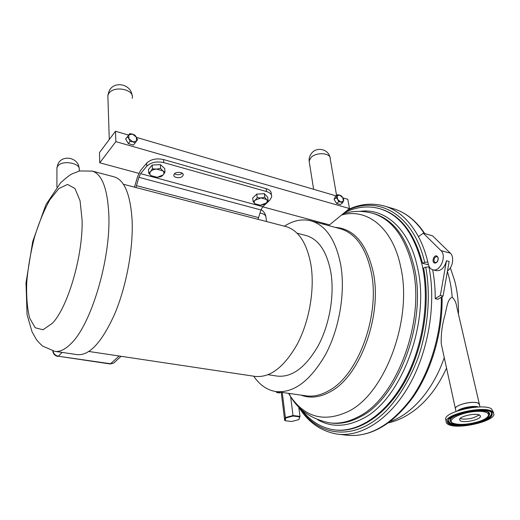 <?xml version="1.0" encoding="UTF-8"?>
<svg xmlns="http://www.w3.org/2000/svg" width="520" height="520" viewBox="0 0 520 520"><rect width="100%" height="100%" fill="white"/><g stroke="black" fill="none" stroke-linecap="round" stroke-linejoin="round"><path stroke-width="0.78" d="M254.904 203.762L253.13 201.572L255.229 200.129C253.968 201.416 253.858 202.625 254.904 203.762L260.332 205.231L256.548 204.964L254.904 203.762M257.218 197.691L261.053 197.964L255.229 200.129L257.218 197.691L256.776 194.109L264.303 193.674L264.758 197.256L266.507 199.466L261.053 197.964L264.758 197.256M266.11 203.099L263.991 204.529L260.332 205.231L266.11 203.099C267.391 201.832 267.521 200.623 266.507 199.466L268.119 200.694L266.11 203.099M264.303 193.674L267.651 197.132L268.119 200.694M256.776 194.109L252.701 198.003L253.13 201.572M132.853 141.863L130.117 141.369L128.947 138.808L132.853 141.863L136.559 141.017L135.2 142.838L132.853 141.863M127.394 136.734L128.772 134.921L128.947 138.808L127.394 136.734L125.638 139.009L128.349 143.631L133.419 145.087L135.2 142.838M129.766 133.608L132.483 134.108L128.772 134.921L129.766 133.608L125.638 139.009M136.363 137.15L137.527 139.691L136.559 141.017L136.363 137.15L132.483 134.108L134.816 135.09L136.363 137.15M128.349 143.631L130.117 141.369M340.86 202.066L338.728 201.702L337.695 199.478L340.86 202.066L343.401 201.143L342.537 202.806L340.86 202.066M336.213 197.645L337.09 195.982L337.695 199.478L336.213 197.645L334.094 199.44L336.603 203.489L340.405 204.581L342.537 202.806M337.512 194.714L339.638 195.078L337.09 195.982L337.512 194.714L335.4 196.508L334.094 199.44M342.784 197.652L343.811 199.862L343.401 201.143L342.784 197.652L339.638 195.078L341.309 195.832L342.784 197.652M336.603 203.489L338.728 201.702M174.519 173.752C177.229 175.188 179.816 175.019 182.286 173.251M342.921 197.873L347.802 199.303L349.459 208.54L115.862 141.629L99.742 162.792L138.769 173.336M99.742 162.792L99.483 152.581L115.486 131.242L128.615 135.09M136.506 137.397L336.135 195.884M115.486 131.242L115.862 141.629M262.672 206.811L329.524 224.868L349.459 208.54M271.401 195.026L271.284 194.136C271.499 191.633 269.796 189.806 266.168 188.662L163.527 159.549C156.377 158.054 150.735 159.269 146.608 163.209L140.433 170.619L137.54 176.716L134.492 187.148M434.726 262.19L435.416 263.101M437.34 256.288L436.416 256.633M434.05 260.988C433.849 258.921 434.538 257.517 436.124 256.763C440.018 255.879 437.418 264.836 434.584 262.061L434.05 260.988M441.928 346.964L441.233 343.772C440.954 335.036 441.954 326.326 444.229 317.636C446.687 309.855 446.934 299.117 452.218 297.278C454.727 299.488 456.332 303.082 457.035 308.061L479.317 403.995M479.492 404.924L479.512 404.833C479.603 403.722 478.446 402.961 476.047 402.558C469.241 401.291 455.371 405.308 455.371 408.479L455.604 409.416M455.591 409.331L455.403 408.473C455.344 404.651 473.947 400.413 478.419 403.279L479.473 404.84L479.966 406.965M477.906 406.822L477.581 407.05M458.257 410.663L457.86 410.579M429.325 266.897L425.744 267.137L423.592 268.034C430.749 303.752 423.046 349.915 404.196 382.935C385.313 416 357.897 433.03 335.069 429.969M380.12 208.78L381.082 209.06C400.719 215.312 414.538 233.383 422.552 263.263L424.697 262.36L427.843 262.015C425.549 252.558 422.416 244.101 418.457 236.652C409.559 220.506 398.404 210.359 385.001 206.219L383.494 205.777M427.843 262.015L428.396 264.387C429.091 267.286 430.553 269.081 432.77 269.776C440.05 272.382 447.109 255.931 440.941 250.588L423.293 233.188L418.457 236.652M438.178 257.777C438.288 261.144 437.099 262.906 434.61 263.068C431.431 262.366 433.602 254.885 436.683 255.938L438.178 257.777M423.293 233.188L432.536 235.807L450.326 253.156C454.506 256.822 452.81 267.43 447.479 270.959M432.906 269.808L436.137 270.641C441.123 271.076 444.561 267.774 446.459 260.721L440.356 295.458L435.234 298.675C435.24 288.555 434.388 278.909 432.673 269.744M446.459 260.721L449.15 261.443L443.066 296.101L440.356 295.458M443.066 296.101L437.938 299.312L435.234 298.675M276.588 391.657L276.692 392.561L277.829 391.833M276.692 392.561L279.507 392.957L280.644 392.229M298.883 419.601L291.668 421.506L285.136 420.713L285.772 417.982L293.059 416.046L299.631 416.865L298.883 419.601L299.988 416.39L293.053 415.519L285.363 417.567L284.687 420.453L281.216 392.314M285.772 417.982L285.363 417.567L282.25 392.457M293.059 416.046L290.635 396.65M299.631 416.865L299.988 416.39L298.772 407.186M285.136 420.713L284.687 420.453M422.552 263.263L428.493 264.803M344.24 212.817C356.291 206.726 368.297 205.394 380.257 208.819C400.465 215.293 414.453 234.156 422.221 265.408C430.072 301.1 422.767 348.094 403.845 381.843C384.885 415.643 357.045 433.075 333.964 429.832C321.1 427.817 310.297 421.063 301.561 409.578M284.414 226.194C293.462 220.35 302.413 218.595 311.266 220.922C326.047 225.492 335.881 240.221 340.776 265.115C345.462 292.656 339.397 328.594 325.559 354.536C310.096 381.173 293.423 393.497 275.535 391.508C266.838 389.954 259.571 384.846 253.734 376.194M479.258 414.941L473.746 417.684C467.974 419.257 463.431 419.529 460.115 418.49M460.473 420.901L459.485 419.529C459.466 416.319 475.67 412.692 479.55 415.077L480.46 416.39C480.435 419.634 464.49 423.202 460.473 420.901M446.257 420.901L445.607 418.847C445.478 411.502 482.749 403.143 491.394 408.746L493.603 412.607M448.494 424.56C446.719 423.722 445.933 422.65 446.134 421.35C446.024 414.057 483.353 405.717 491.998 411.275L493.981 414.187C493.838 421.629 457.841 429.689 448.494 424.56M305.663 235.417L306.312 235.586C318.753 239.356 326.95 251.68 330.896 272.558C334.601 295.288 329.524 324.662 318.142 345.891C305.435 367.731 291.688 377.787 276.894 376.051L268.125 374.712M285.493 226.48L286.156 226.649C298.851 230.536 307.151 243.529 311.07 265.623C314.743 289.783 309.303 321.178 297.421 343.902C284.167 367.276 269.958 378.092 254.8 376.356L88.927 351.475M113.867 176.774L114.406 176.917C124.547 180.213 130.442 194.623 132.1 220.161C133.393 248.287 126.458 286.013 114.816 313.722C101.978 342.231 89.434 355.862 77.181 354.621L55.257 351.397M266.168 188.662L266.546 191.549C270.173 192.692 271.882 194.513 271.668 197.008L269.769 200.213L262.808 206.674L260.942 209.957L258.057 219.33M135.948 187.525L138.853 177.287L140.589 173.641L146.776 166.244C150.917 162.318 156.566 161.102 163.728 162.591L163.527 159.549M266.546 191.549L163.728 162.591M148.72 173.173L148.506 169.41L152.191 165.042L160.349 164.6L164.716 168.519L164.964 172.276L163.118 174.941C164.268 173.518 164.164 172.153 162.819 170.846L156.533 169.111C153.862 169.312 151.879 170.112 150.585 171.516C149.468 172.958 149.597 174.33 150.969 175.617L157.216 177.307L163.118 174.941L161.22 176.572L157.216 177.307L153.153 177.021L150.969 175.617L148.72 173.173L150.585 171.516L152.412 168.818L156.533 169.111L160.595 168.369L162.819 170.846L164.964 172.276M182.611 176.144C180.427 178.841 172.972 177.717 173.894 174.805C174.499 171.308 184.178 171.711 183.138 175.181L182.611 176.144M160.349 164.6L160.595 168.369M152.191 165.042L152.412 168.818M309.387 162.702L309.114 161.005L311.129 157.372C316.654 151.716 331.142 152.939 330.252 158.931L336.59 195.5M107.952 98.579L107.855 95.433L108.784 93.483C113.991 85.059 135.109 89.557 132.178 98.326M260.013 213.077C264.056 213.759 266.058 215.293 266.026 217.692L266.513 221.533M56.927 169.871L56.934 167.7L57.57 166.4C61.848 159.399 81.796 163.163 79.111 170.352L79.118 171.073M447.388 271.479C449.865 279.454 451.477 288.054 452.218 297.278M444.262 357.637C433.29 389.799 411.801 414.193 390.338 421.473M338.676 434.265L346.535 435.182C369.005 437.684 390.54 425.542 411.138 398.743C430.125 372.19 441.876 333.034 441.279 297.219M299.416 407.531C318.364 436.748 354.543 442.182 385.996 411.073C399.094 397.306 410.358 378.632 418.379 356.915C428.259 327.392 430.846 294.651 425.744 267.137M298.226 406.315C307.84 422.078 320.86 431.34 337.272 434.103C360.906 437.353 389.363 419.848 408.96 385.658C428.512 351.507 436.443 303.687 428.903 266.793M424.697 262.36C413.283 213.421 377.384 194.968 346.743 210.769M424.275 233.467C415.766 220.675 405.652 212.472 393.939 208.864L392.795 208.526M450.326 253.156L440.941 250.588M359.99 211.347C384.813 207.864 409.357 228.735 417.456 267.371C430.826 322.4 400.907 400.881 361.966 419.003C345.761 427.115 330.98 427.356 317.636 419.725M373.607 213.551L374.641 213.85C393.854 219.947 407.089 237.9 414.336 267.709C427.382 321.9 398.015 399.132 359.762 417.099C349.785 422.338 340.138 424.294 330.844 422.981L330.46 422.929M371.807 213.037L373.054 213.395C392.243 219.479 405.45 237.445 412.678 267.286C425.685 321.536 396.305 398.879 358.091 416.884C348.121 422.123 338.488 424.093 329.199 422.773C311.571 419.094 298.623 410.241 290.355 396.221L288.535 393.348M341.478 215.078C366.672 207.701 392.815 227.292 400.764 267.286C412.848 319.417 384.911 393.653 348.595 411.294C324.493 422.65 305.078 417.625 290.355 396.221L289.133 393.432M323.083 224.107L324.084 223.399M335.212 227.377C354.029 228.703 366.724 243.75 373.301 272.512C382.395 315.387 360.152 375.85 330.915 391.378C320.294 397.429 310.317 398.671 300.983 395.109M339.781 228.605L340.587 228.826C355.81 233.506 366.048 248.072 371.3 272.512C380.263 315.036 358.248 374.985 329.31 390.423C321.126 395.181 313.235 396.962 305.624 395.766L276.445 391.638M450.716 421.681L450.255 420.934C446.894 415.051 480.025 406.783 487.857 411.71L489.444 414.44M491.263 412.334L491.498 412.763C492.011 415.831 487.754 418.808 478.731 421.7C466.479 424.996 456.989 425.497 450.249 423.209L448.11 420.375M450.678 421.649L450.482 421.246C451.99 425.484 466.407 425.334 477.822 421.876C483.691 420.128 487.442 417.996 489.073 415.467C495.45 405.762 446.823 413.094 450.482 421.246L451.054 422.11M453.018 423.176C445.673 420.075 461.234 412.1 476.606 411.411C492.141 410.54 492.323 417.638 477.718 421.87C467.077 424.729 458.848 425.165 453.018 423.176M449.663 424.203C456.664 426.562 466.525 426.043 479.245 422.63C496.737 417.586 496.691 409.026 477.971 410.066C459.413 410.891 440.785 420.518 449.663 424.203M450.184 423.592C448.065 422.572 447.499 421.226 448.487 419.556C449.196 412.828 493.571 406.178 491.731 413.075C492.251 416.156 487.962 419.159 478.875 422.071C466.531 425.38 456.969 425.887 450.184 423.592M478.55 407.004C473.935 405.269 460.785 407.738 457.353 410.969M459.973 410.124C464.971 408.063 470.229 407.075 475.755 407.173M260.942 209.957L138.853 177.287M258.661 217.633L136.539 185.666M262.808 206.674L140.589 173.641M119.151 356.012L110.526 363.753L58.35 356.226L62.12 352.411M114.406 176.917L92.41 171.119L79.645 170.944L71.942 173.933C69.934 174.857 66.138 177.833 60.548 182.864L45.877 204.789L32.708 241.599L26 282.925L27.079 314.724L32.019 331.734L36.036 338.949C37.375 340.945 39.566 343.317 42.614 346.06L54.672 351.312C59.547 352.17 64.922 349.681 70.791 343.844C90.974 325.182 110.884 259.058 108.823 214.604C107.542 188.786 102.076 174.291 92.41 171.119L91.754 170.95M82.095 220.181C83.07 255.554 67.775 307.593 52.306 323.329L43.017 329.758L35.224 327.769L29.672 318.149C27.229 308.432 26.254 296.478 26.735 282.282C28.047 267.417 30.622 252.441 34.45 237.354C38.889 222.827 44.031 210.288 49.881 199.739L58.877 188.5L67.568 184.425L74.952 188.468L80.061 200.733L82.095 220.181M146.608 163.209L146.776 166.244M121.108 356.304L113.542 363.168L110.006 363.954L58.35 356.226C55.432 355.589 53.651 353.847 53.014 351M313.625 189.293L309.114 161.005C308.945 157.97 309.855 155.285 311.831 152.965C317.07 146.504 328.4 149.247 329.999 157.345M109.272 139.529L107.855 95.433L109.09 91.137C113.757 80.529 130.897 83.805 132.073 95.374M265.87 216.411C265.245 213.447 263.633 211.211 261.027 209.697M56.895 187.018L56.934 167.7L57.934 164.157C62.134 154.187 78.591 157.495 79.099 168.272M434.584 262.061L435.182 262.892M436.124 256.763L437.079 256.341M450.346 267.865L454.616 280.56C457.392 291.181 458.673 302.413 458.478 314.249M446.55 368.101C442.468 377.019 437.671 385.177 432.153 392.561C425.25 401.18 422.051 404.034 416.644 408.662C407.453 415.942 398.034 420.693 388.401 422.916M441.233 343.772L455.371 408.479M442.078 296.719C442.878 331.858 431.685 370.344 413.192 396.981C393.224 424.008 371.644 436.813 348.452 435.39M424.769 233.603C416.24 220.87 405.964 212.628 393.939 208.864L385.001 206.219C372.671 202.69 360.445 203.775 348.316 209.475M342.986 213.844C352.476 210.704 362.499 210.555 373.054 213.395L373.594 213.544M323.928 224.334L324.74 223.574M311.266 220.922L339.762 228.599M380.257 208.819L381.082 209.06M480.46 416.39L480.298 415.688M446.134 421.35L445.607 418.847M456.047 411.437L455.403 408.473M475.748 407.173C471.783 406.705 461.422 408.947 459.94 410.137M297.05 233.194L306.312 235.586M123.37 184.249L286.156 226.649M183.138 175.181L183.06 174.213M110.026 363.954L113.438 363.233M52.8 350.954C53.196 353.964 54.893 355.791 57.883 356.447"/></g></svg>
